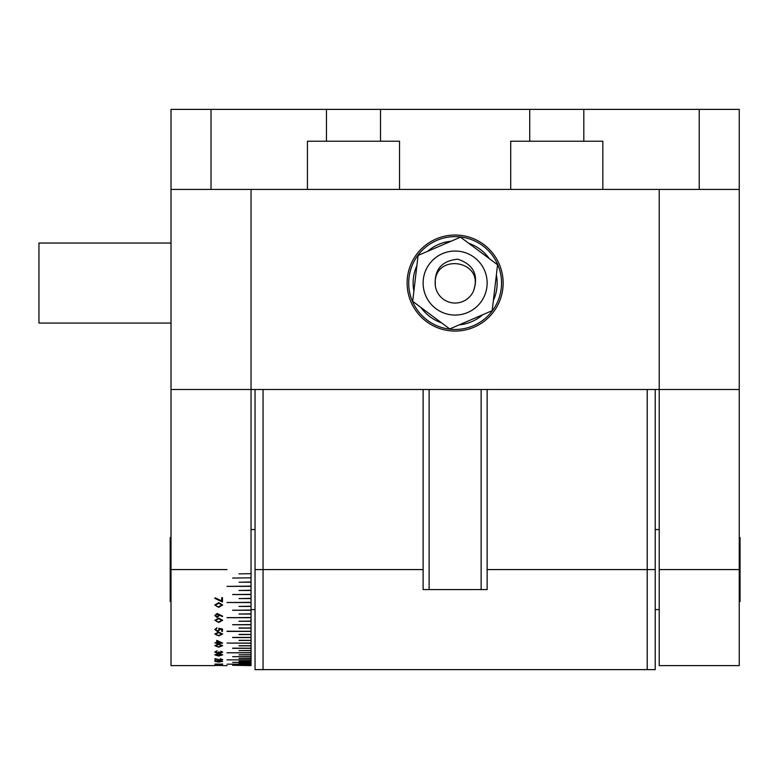 <?xml version="1.0" encoding="UTF-8"?>
<svg xmlns="http://www.w3.org/2000/svg" width="779" height="779" viewBox="0 0 779 779"><rect width="100%" height="100%" fill="white"/><g stroke="black" fill="none" stroke-linecap="round" stroke-linejoin="round"><path stroke-width="1.17" d="M171.01 109.381L211.021 109.381L211.021 189.414L171.01 189.414L171.01 109.381M699.23 189.414L699.23 109.381L739.252 109.381L739.252 189.414L510.712 189.414L510.712 141.233L529.73 141.233L529.73 109.381L211.021 109.381M529.73 109.381L583.812 109.381L583.812 141.233L602.829 141.233L602.829 189.414M699.23 109.381L583.812 109.381M326.45 109.381L326.45 141.233L307.432 141.233L307.432 189.414L211.021 189.414M510.712 189.414L399.539 189.414L399.539 141.233L380.522 141.233L380.522 109.381M307.432 189.414L399.539 189.414M529.73 141.233L583.812 141.233M326.45 141.233L380.522 141.233M659.219 529.564L655.217 529.564L655.217 669.619L647.213 669.619L647.213 389.5M263.049 389.5L263.049 669.619L255.045 669.619L255.045 389.5M263.049 669.619L647.213 669.619M481.14 389.5L481.14 589.586L429.122 589.586L487.138 589.586L487.138 569.576L655.217 569.576L655.217 389.5L655.217 529.564M423.114 389.5L423.114 589.586L429.122 589.586L429.122 389.5M429.122 589.586L434.701 589.586M475.56 589.586L481.14 589.586M487.138 389.5L487.138 569.576M171.01 323.071L38.95 323.071L38.95 243.038L171.01 243.038M171.01 601.592L170.202 601.592L170.202 537.559L171.01 537.559M739.252 537.559L740.05 537.559L740.05 601.592L739.252 601.592M659.219 609.597L655.217 609.597M227.03 569.576L171.01 569.576L171.01 665.617L214.838 665.617M171.01 189.414L171.01 389.5L251.042 389.5L251.042 189.414L251.042 569.459M171.01 389.5L171.01 569.576M227.03 665.617L222.658 665.617M251.042 664.808L232.629 665.266L251.042 665.617M251.042 664.175L227.03 664.175L251.042 664.136L251.042 664.779M251.042 663.367L239.036 663.367L251.042 663.319L251.042 664.136M251.042 662.374L232.629 662.374L251.042 662.316L251.042 663.319M251.042 661.205L239.036 661.205L251.042 661.137L251.042 662.316M251.042 659.871L227.03 659.871L251.042 659.784L251.042 661.137M251.042 658.352L239.036 658.352L251.042 658.265L251.042 659.784M251.042 656.668L232.629 656.668L251.042 656.57L251.042 658.265M251.042 654.818L239.036 654.818L251.042 654.711L251.042 656.57M251.042 652.812L227.03 652.812L251.042 652.695L251.042 654.711M251.042 650.64L239.036 650.64L251.042 650.514L251.042 652.695M251.042 648.323L232.629 648.323L251.042 648.177L251.042 650.514M251.042 645.849L239.036 645.849L251.042 645.703L251.042 648.186L232.629 648.177M251.042 643.23L227.03 643.074L251.042 643.074L251.042 645.713L239.036 645.703M251.042 640.465L239.036 640.465L251.042 640.309L251.042 643.074M251.042 637.573L232.629 637.573L251.042 637.407L251.042 640.309M251.042 634.554L239.036 634.554L251.042 634.369L251.042 637.407M251.042 631.399L227.03 631.399L251.042 631.224L251.042 634.369M251.042 628.137L239.036 628.137L251.042 627.952L251.042 631.224M251.042 624.758L232.629 624.758L251.042 624.563L251.042 627.952M251.042 621.282L239.036 621.282L251.042 621.077L251.042 624.563M251.042 617.698L227.03 617.698L251.042 617.494L251.042 621.077M251.042 614.027L239.036 614.027L251.042 613.813L251.042 617.494M251.042 610.278L232.629 610.278L251.042 610.054L251.042 613.813M251.042 606.442L239.036 606.442L251.042 606.218L251.042 610.054M251.042 602.537L227.03 602.537L251.042 602.313L251.042 606.218M251.042 598.574L239.036 598.574L251.042 598.34L251.042 602.313M251.042 594.552L232.629 594.552L251.042 594.319L251.042 598.34M251.042 590.482L239.036 590.482L251.042 590.248L251.042 594.319M251.042 586.373L227.03 586.373L251.042 586.139L251.042 590.248M251.042 582.234L239.036 582.234L251.042 581.991L251.042 586.139M232.629 578.057L251.042 577.823L251.042 581.991M239.036 573.88L251.042 573.646L251.042 577.823M251.042 569.692L251.042 573.646M218.743 664.594L222.658 664.925L214.838 664.925L218.743 664.594M222.473 664.156L215.023 664.039L222.473 664.156M218.743 660.592L222.658 661.361L218.743 662.082L214.838 661.361L218.743 660.592M215.793 659.19L215.793 660.378L215.023 660.378L215.023 658.606L220.389 660.125L221.898 659.579L220.175 658.713L222.658 659.589L220.447 660.349L215.793 659.044L220.447 660.193L222.658 659.433M218.743 653.688L222.658 654.857L218.743 656.015L214.838 654.857L218.743 653.688M220.749 651.283L222.658 652.081L220.73 653.172L219.191 652.744L217.234 653.367L214.838 652.072L217.029 650.777L215.598 652.081L217.175 653.036L218.743 651.877L220.73 652.841L221.898 652.091L220.749 651.283M218.743 644.097L222.658 645.645L218.743 647.183L214.838 645.645L218.743 644.097M216.747 643.123L216.747 643.678L222.658 643.123L216.747 640.357L216.747 642.694L215.023 642.694L216.747 643.123L215.023 643.006M218.743 632.129L222.658 633.999L218.743 635.878L214.838 633.999L218.743 632.129M217.487 631.039L219.133 629.646L218.743 628.361L222.473 628.965L222.473 631.331L221.703 631.331L221.703 629.374L219.746 629.062L219.892 629.744L217.458 631.555L214.838 629.549L216.932 627.757L215.598 629.578L217.487 631.039M218.743 618.175L222.658 620.298L218.743 622.46L214.838 620.298L218.743 618.175M222.658 616.179L222.258 616.627L219.25 614.904L217.117 617.513L214.838 615.478L217.098 613.492L222.658 616.179M218.743 602.664L222.658 604.981L218.743 607.357L214.838 604.981L218.743 602.664M222.473 602.031L222.473 597.688L221.703 597.688L221.703 600.969L215.15 597.775L214.838 598.321L222.473 602.031M215.598 665.461L221.898 665.461M222.56 664.847L221.879 664.954M215.617 664.954L214.936 664.847M215.715 664.701L221.898 664.925L215.598 664.925M222.473 663.903L221.703 664M222.658 661.205L218.743 661.926L214.838 661.205M218.743 662.082L221.898 661.361L218.743 660.806L215.598 661.361L218.743 661.897M221.898 661.361L218.743 660.65L215.598 661.361M215.793 660.222L215.023 660.222M221.898 659.579L220.175 658.713M222.658 654.72L218.743 655.869L214.838 654.72M221.898 654.866L218.743 653.863L215.598 654.73L216.874 655.597L221.898 654.866L218.743 654.009L215.598 654.866M222.658 651.945L220.73 653.036L219.191 652.607L217.234 653.221L214.838 651.935M217.029 650.991L215.598 652.081M221.898 652.091L220.749 651.147M222.658 645.518L218.743 647.057L214.838 645.518M221.898 645.655L218.743 644.389L215.598 645.528L216.874 646.619L218.743 646.794L221.898 645.655L218.743 644.515L215.598 645.655M222.58 643.006L217.507 643.123M217.507 643.551L216.747 643.551M220.739 642.578L217.507 641.117L217.507 642.694L220.739 642.578M220.739 642.694L217.507 641.234M222.658 633.892L218.743 635.771L214.838 633.892M221.898 634.018L218.743 632.529L215.598 633.911L216.874 635.187L218.743 635.401L221.898 634.018L218.743 632.636L215.598 634.018M218.743 628.264L219.133 629.646M216.932 628.186L215.598 629.578M219.892 629.646L217.458 631.555M217.458 631.448L214.838 629.442M221.703 629.374L219.746 629.062M222.473 631.233L221.703 631.233M222.658 620.22L218.743 622.372L214.838 620.22M221.898 620.318L218.743 618.662L215.598 620.24L216.874 621.671L218.743 621.905L221.898 620.318L218.743 618.75L215.598 620.318M222.258 616.627L219.25 614.904M219.318 615.507L217.117 617.435L214.838 615.41M218.558 615.459L217.078 614.008L215.598 615.517L217.078 616.929L218.558 615.459L217.078 614.086L215.598 615.517M222.658 604.923L218.743 607.299L214.838 604.923M221.898 605.001L218.743 603.228L215.598 604.942L216.874 606.481L218.743 606.744L221.898 605.001L218.743 603.287L215.598 605.001M222.473 601.982L214.838 598.272M251.042 643.103L227.03 643.074M251.042 640.348L239.036 640.309M251.042 637.456L232.629 637.407M251.042 634.437L239.036 634.369M251.042 631.302L227.03 631.224M251.042 628.04L239.036 627.952M251.042 624.67L232.629 624.67M251.042 621.194L239.036 621.194M251.042 617.62L227.03 617.62M251.042 613.959L239.036 613.959M251.042 610.21L232.629 610.21M251.042 606.383L239.036 606.383M251.042 602.479L227.03 602.479M251.042 598.525L239.036 598.525M251.042 594.513L232.629 594.513M251.042 590.443L239.036 590.443M251.042 586.344L227.03 586.344M251.042 582.215L239.036 582.215M659.219 389.5L659.219 189.414L659.219 389.5L739.252 389.5L739.252 665.617L659.219 665.617L659.219 389.5L251.042 389.5M739.252 189.414L739.252 389.5M493.38 300.451A42.017 42.017 0 0 0 496.369 274.997M489.319 258.628A42.017 42.017 0 0 0 468.773 243.311M451.07 241.237A42.017 42.017 0 0 0 427.535 251.364M416.882 265.658A42.017 42.017 0 0 0 413.892 291.112M503.146 283.05A48.025 48.025 0 0 1 455.131 331.075A48.025 48.025 0 0 1 407.105 283.05A48.025 48.025 0 0 1 455.131 235.034A48.025 48.025 0 0 1 503.146 283.05A48.025 48.025 0 0 0 455.131 235.034A48.025 48.025 0 0 0 407.105 283.05M420.942 307.481A42.017 42.017 0 0 0 441.479 322.798M459.191 324.872A42.017 42.017 0 0 0 482.727 314.745M486.924 286.789A32.017 32.017 0 0 0 458.86 251.257A32.017 32.017 0 0 0 423.338 279.32A32.017 32.017 0 0 0 451.392 314.852A32.017 32.017 0 0 0 486.924 286.789M474.995 285.387L473.817 290.187C478.666 274.714 473.311 264.383 457.76 259.193C441.625 260.829 434.137 269.661 435.295 285.679L435.257 280.722C437.194 254.645 479.319 260.225 474.995 285.387L473.817 290.187A20.011 20.011 0 0 1 435.295 285.679L435.257 280.722C437.194 254.645 479.319 260.225 474.995 285.387M460.525 237.167L418.08 255.434L412.685 301.327L449.736 328.942L492.172 310.675L497.567 264.782L460.525 237.167M435.295 285.679L435.257 280.722M255.045 569.576L423.114 569.576M659.219 569.576L739.252 569.576M408.712 283.05A46.419 46.419 0 0 0 455.131 329.478A46.419 46.419 0 0 0 501.549 283.05A46.419 46.419 0 0 0 455.131 236.631A46.419 46.419 0 0 0 408.712 283.05M251.042 609.597L255.045 609.597M251.042 529.564L255.045 529.564"/></g></svg>
